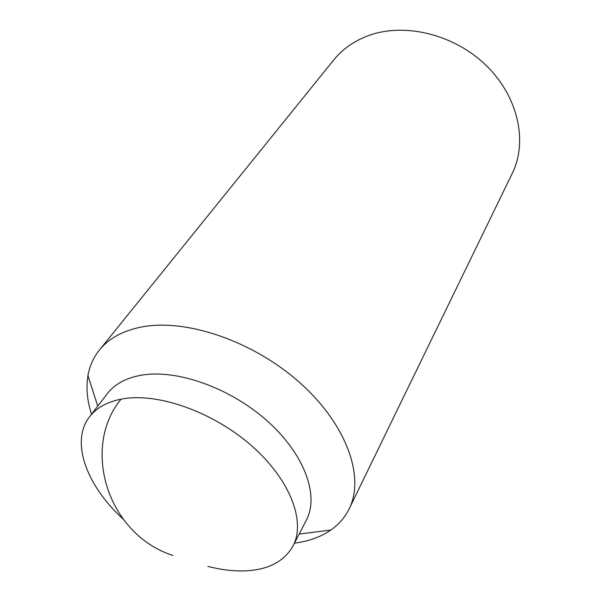 <?xml version="1.0" encoding="UTF-8"?>
<svg xmlns="http://www.w3.org/2000/svg" width="601" height="601" viewBox="0 0 601 601"><rect width="100%" height="100%" fill="white"/><g stroke="black" fill="none" stroke-linecap="round" stroke-linejoin="round"><path stroke-width="0.9" d="M91.525 414.224C87.145 400.634 85.951 387.795 87.934 375.715C89.587 366.114 93.395 357.572 99.36 350.098L333.773 59.92C342.908 48.643 354.966 40.372 369.946 35.106C406.223 22.455 455.475 34.978 486.938 66.215C518.49 97.4 527.783 142.016 512.292 173.343L349.181 508.822C344.944 517.401 338.836 524.478 330.843 530.052C320.754 536.978 308.621 541.351 294.452 543.161M99.36 350.098C108.653 338.596 122.446 330.948 140.739 327.147C185.078 318.012 252.803 340.729 299.689 382.582C346.717 424.366 365.13 477.081 349.181 508.822M122.867 518.873C86.514 485.563 70.099 441.675 89.549 416.801L107.256 393.723C114.716 384.039 126.202 377.841 141.716 375.129C177.25 369.037 230.746 388.111 267.663 421.309C304.692 454.461 319.371 495.72 306.337 520.211L292.965 546.046C283.972 561.83 267.655 570.124 244.014 570.912C232.655 571.19 220.62 569.68 207.908 566.375M89.549 416.801C96.941 407.208 108.473 401.152 124.144 398.636C160.039 392.986 214.595 412.812 252.495 446.573C290.508 480.304 305.894 521.788 292.965 546.046M121.041 399.162C81.112 447.527 107.106 534.357 172.923 555.452M299.155 534.079L330.843 530.052M97.753 406.118L87.934 375.715"/></g></svg>
